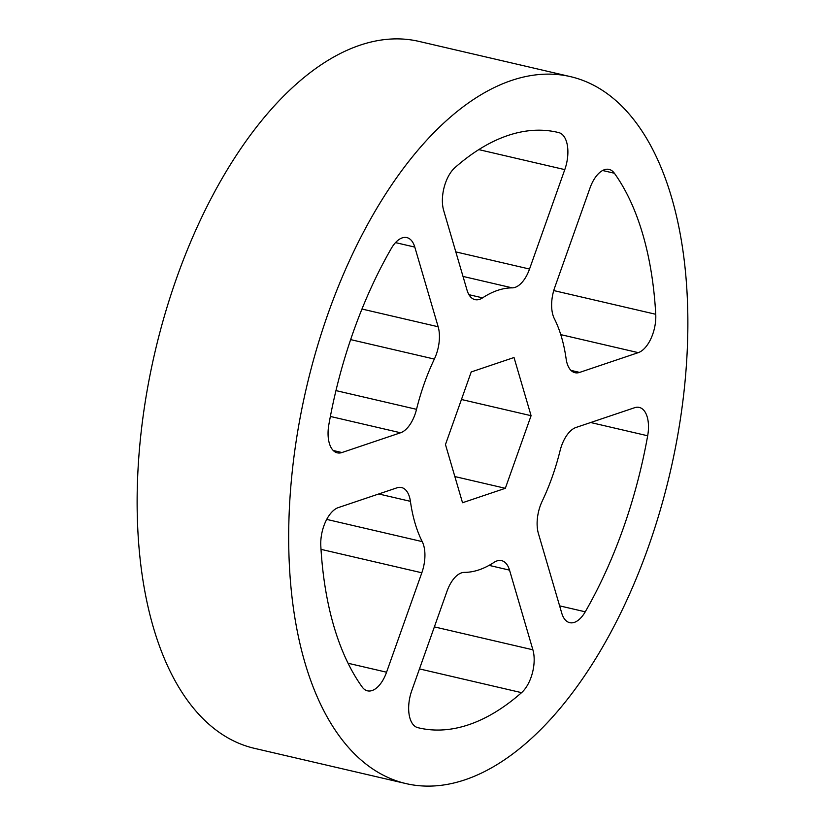 <?xml version="1.0" encoding="UTF-8"?>
<svg xmlns="http://www.w3.org/2000/svg" width="825" height="825" viewBox="0 0 825 825"><rect width="100%" height="100%" fill="white"/><g stroke="black" fill="none" stroke-linecap="round" stroke-linejoin="round"><path stroke-width="1.24" d="M406.055 783.606L254.502 748.357A362.918 186.728 -76.9 0 1 138.487 461.701A362.918 186.728 -76.9 0 1 418.945 41.394L570.498 76.642A362.918 186.728 -76.9 0 1 686.513 363.299A362.918 186.728 -76.9 0 1 406.055 783.606A362.918 186.728 -76.9 0 1 290.039 496.949A362.918 186.728 -76.9 0 1 570.498 76.642M468.951 294.68L482.584 297.856A28.576 14.706 -76.9 0 1 474.983 299.619A28.576 14.706 -76.9 0 1 467.022 290.111L443.664 210.447A28.576 14.706 -76.9 0 1 454.988 167.588A305.766 157.317 -76.9 0 1 557.545 132.309A305.766 157.317 -76.9 0 1 558.773 132.598A28.576 14.706 -76.9 0 1 567.786 155.141A28.576 14.706 -76.9 0 1 564.785 169.62L529.526 269.043A28.576 14.706 -76.9 0 1 512.212 287.863L463.011 276.416M534.064 662.867A28.576 14.706 -76.9 0 1 521.565 692.66A305.766 157.317 -76.9 0 1 419.007 727.939A305.766 157.317 -76.9 0 1 417.78 727.65A28.576 14.706 -76.9 0 1 411.768 690.628L447.026 591.205A28.576 14.706 -76.9 0 1 464.341 572.385A145.025 74.621 -76.9 0 0 493.979 562.403A28.576 14.706 -76.9 0 1 501.569 560.629A28.576 14.706 -76.9 0 1 509.53 570.137L532.888 649.801A28.576 14.706 -76.9 0 1 534.064 662.867M648.388 429.99A28.576 14.706 -76.9 0 1 647.677 435.775A305.766 157.317 -76.9 0 1 585.255 611.81A28.576 14.706 -76.9 0 1 569.714 622.669A28.576 14.706 -76.9 0 1 561.753 613.15L538.395 533.486A28.576 14.706 -76.9 0 1 542.2 501.167A145.025 74.621 -76.9 0 0 560.02 450.914A28.576 14.706 -76.9 0 1 575.984 427.474L634.6 407.715A28.576 14.706 -76.9 0 1 639.251 407.416A28.576 14.706 -76.9 0 1 648.388 429.99M655.7 319.853A28.576 14.706 -76.9 0 1 638.261 352.646L579.645 372.405A28.576 14.706 -76.9 0 1 575.004 372.704A28.576 14.706 -76.9 0 1 566.136 358.906A145.025 74.621 -76.9 0 0 554.328 318.636A28.576 14.706 -76.9 0 1 554.74 287.461L589.988 188.038A28.576 14.706 -76.9 0 1 609.067 169.414A28.576 14.706 -76.9 0 1 614.377 173.24A305.766 157.317 -76.9 0 1 655.741 314.284A28.576 14.706 -76.9 0 1 655.7 319.853M335.961 390.596L416.532 409.334A145.025 74.621 -76.9 0 1 434.352 359.081A28.576 14.706 103.1 0 0 439.333 339.817A28.576 14.706 103.1 0 0 438.157 326.762L361.969 309.035M321.007 549.347L421.823 572.787A28.576 14.706 103.1 0 0 424.823 558.319A28.576 14.706 103.1 0 0 422.225 541.613A145.025 74.621 -76.9 0 1 410.417 501.342L378.727 493.969M416.532 409.334A28.576 14.706 -76.9 0 1 400.568 432.774L341.952 452.533A28.576 14.706 -76.9 0 1 337.301 452.832A28.576 14.706 -76.9 0 1 328.876 424.473A305.766 157.317 -76.9 0 1 391.308 248.438A28.576 14.706 -76.9 0 1 406.838 237.59A28.576 14.706 -76.9 0 1 414.8 247.098L438.157 326.762M482.584 297.856A145.025 74.621 -76.9 0 1 512.212 287.863M421.823 572.787L386.564 672.21A28.576 14.706 -76.9 0 1 367.486 690.834A28.576 14.706 -76.9 0 1 362.175 687.008A305.766 157.317 -76.9 0 1 320.812 545.964A28.576 14.706 -76.9 0 1 338.291 507.602L396.907 487.843A28.576 14.706 -76.9 0 1 401.548 487.544A28.576 14.706 -76.9 0 1 410.417 501.342M454.853 476.561L505.333 488.307L462.526 502.734L445.469 444.551L471.219 371.951L514.027 357.514L531.083 415.697L461.443 399.496M531.083 415.697L505.333 488.307M478.789 149.614L564.785 169.62M521.565 692.66L419.471 668.91M590.679 422.524L647.677 435.775M638.261 352.646L560.752 334.62M434.352 359.081L350.635 339.611M414.8 247.098L395.505 242.612M400.568 432.774L330.371 416.45M341.952 452.533L333.269 450.512M556.318 132.031L558.773 132.598M529.526 269.043L455.812 251.893M509.53 570.137L489.06 565.373M532.888 649.801L434.373 626.887M326.71 519.399L422.225 541.613M386.564 672.21L348.067 663.259M559.608 605.849L585.255 611.81M655.741 314.284L553.74 290.565M579.645 372.405L570.962 370.384M614.377 173.24L602.611 170.507"/></g></svg>
